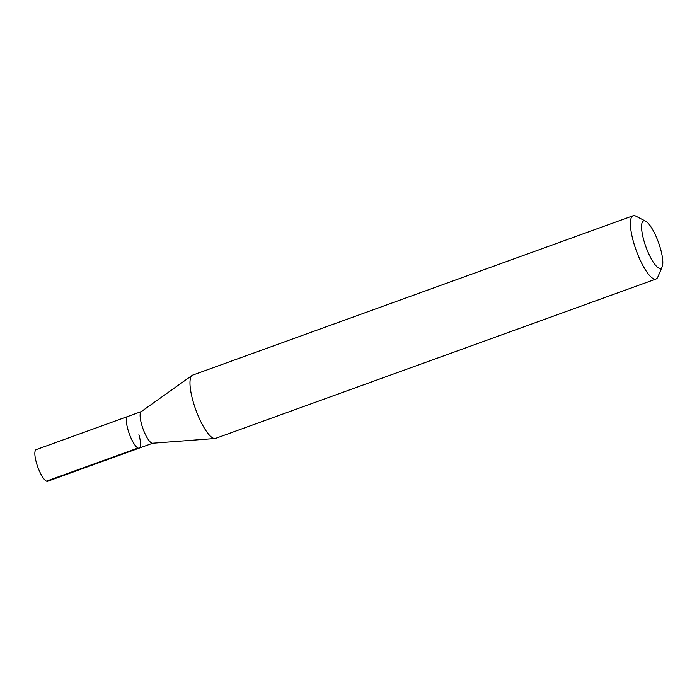 <?xml version="1.0" encoding="UTF-8"?>
<svg xmlns="http://www.w3.org/2000/svg" width="697" height="697" viewBox="0 0 697 697"><rect width="100%" height="100%" fill="white"/><g stroke="black" fill="none" stroke-linecap="round" stroke-linejoin="round"><path stroke-width="1.05" d="M141.325 411.578L36.209 449.617A16.824 4.435 70.1 0 0 36.488 463.043A16.824 4.435 70.1 0 0 47.649 481.252L139.191 448.127A16.824 4.435 -109.9 0 1 128.021 429.927A16.824 4.435 -109.9 0 1 127.743 416.492A16.824 4.435 70.1 0 0 128.021 429.927A16.824 4.435 70.1 0 0 139.191 448.127A16.824 4.435 -109.9 0 0 138.912 434.701M214.937 438.509L152.599 443.231A16.824 4.435 -109.9 0 1 141.752 424.952A16.824 4.435 -109.9 0 1 141.186 411.683L192.111 375.413A33.639 8.878 70.1 0 0 193.252 401.969A33.639 8.878 70.1 0 0 214.937 438.509A33.639 8.878 70.1 0 0 215.582 438.378L655.999 279.018A33.639 8.878 -109.9 0 1 633.669 242.608A33.639 8.878 -109.9 0 1 633.103 215.748A33.639 8.878 -109.9 0 1 635.83 216.131L645.64 221.184A25.231 6.656 -109.9 0 1 660.347 248.202A25.231 6.656 -109.9 0 1 662.15 266.82A25.231 6.656 -109.9 0 1 644.019 241.04A25.231 6.656 -109.9 0 1 645.64 221.184M633.103 215.748L192.686 375.108A33.639 8.878 70.1 0 0 192.111 375.413M662.15 266.82L657.846 276.979A33.639 8.878 -109.9 0 1 655.999 279.018M46.464 481.139L137.997 448.023M152.765 443.214L139.191 448.127"/></g></svg>
